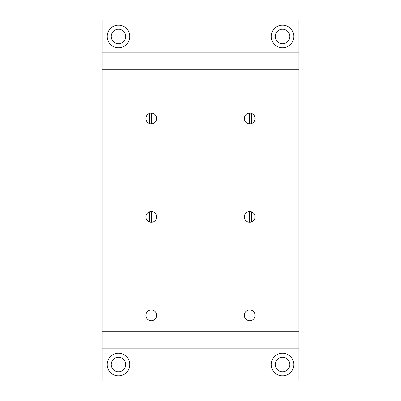 <?xml version="1.0" encoding="UTF-8"?>
<svg xmlns="http://www.w3.org/2000/svg" width="401" height="401" viewBox="0 0 401 401"><rect width="100%" height="100%" fill="white"/><g stroke="black" fill="none" stroke-linecap="round" stroke-linejoin="round"><path stroke-width="0.6" d="M111.227 364.544A7.253 7.253 0 0 0 118.475 371.797A7.253 7.253 0 0 0 125.729 364.544A7.253 7.253 0 0 0 118.475 357.296A7.253 7.253 0 0 0 111.227 364.544M129.764 364.544A11.288 11.288 0 0 1 118.475 375.832A11.288 11.288 0 0 1 107.192 364.544A11.288 11.288 0 0 1 118.475 353.261A11.288 11.288 0 0 1 129.764 364.544M275.271 36.456A7.253 7.253 0 0 0 282.525 43.704A7.253 7.253 0 0 0 289.773 36.456A7.253 7.253 0 0 0 282.525 29.203A7.253 7.253 0 0 0 275.271 36.456M293.808 36.456A11.288 11.288 0 0 1 282.525 47.739A11.288 11.288 0 0 1 271.236 36.456A11.288 11.288 0 0 1 282.525 25.168A11.288 11.288 0 0 1 293.808 36.456M275.271 364.544A7.253 7.253 0 0 0 282.525 371.797A7.253 7.253 0 0 0 289.773 364.544A7.253 7.253 0 0 0 282.525 357.296A7.253 7.253 0 0 0 275.271 364.544M293.808 364.544A11.288 11.288 0 0 1 282.525 375.832A11.288 11.288 0 0 1 271.236 364.544A11.288 11.288 0 0 1 282.525 353.261A11.288 11.288 0 0 1 293.808 364.544M111.227 36.456A7.253 7.253 0 0 0 118.475 43.704A7.253 7.253 0 0 0 125.729 36.456A7.253 7.253 0 0 0 118.475 29.203A7.253 7.253 0 0 0 111.227 36.456M129.764 36.456A11.288 11.288 0 0 1 118.475 47.739A11.288 11.288 0 0 1 107.192 36.456A11.288 11.288 0 0 1 118.475 25.168A11.288 11.288 0 0 1 129.764 36.456M298.925 20.05L102.075 20.05L102.075 69.263L298.925 69.263L102.075 69.263L102.075 331.737L298.925 331.737L298.925 20.05M251.517 221.974L251.517 211.833M251.517 123.548L251.517 113.408M149.152 221.843L149.152 211.964M149.152 123.418L149.152 113.538M102.075 380.95L102.075 348.143L298.925 348.143L298.925 380.95L102.075 380.95M156.666 315.331A5.378 5.378 0 0 1 151.287 320.715A5.378 5.378 0 0 1 145.904 315.331A5.378 5.378 0 0 1 151.287 309.953A5.378 5.378 0 0 1 156.666 315.331M255.096 118.475A5.378 5.378 0 0 1 249.713 123.859A5.378 5.378 0 0 1 244.334 118.475A5.378 5.378 0 0 1 249.713 113.097A5.378 5.378 0 0 1 255.096 118.475M255.096 315.331A5.378 5.378 0 0 1 249.713 320.715A5.378 5.378 0 0 1 244.334 315.331A5.378 5.378 0 0 1 249.713 309.953A5.378 5.378 0 0 1 255.096 315.331M156.666 216.906A5.378 5.378 0 0 1 151.287 222.284A5.378 5.378 0 0 1 145.904 216.906A5.378 5.378 0 0 1 151.287 211.522A5.378 5.378 0 0 1 156.666 216.906M255.096 216.906A5.378 5.378 0 0 1 249.713 222.284A5.378 5.378 0 0 1 244.334 216.906A5.378 5.378 0 0 1 249.713 211.522A5.378 5.378 0 0 1 255.096 216.906M156.666 118.475A5.378 5.378 0 0 1 151.287 123.859A5.378 5.378 0 0 1 145.904 118.475A5.378 5.378 0 0 1 151.287 113.097A5.378 5.378 0 0 1 156.666 118.475M254.961 218.084L254.961 215.723M254.961 316.514L254.961 314.148M254.961 119.658L254.961 117.298M145.909 315.472L145.909 315.196M145.909 217.041L145.909 216.766M145.909 118.616L145.909 118.34M149.518 221.984L149.518 211.823M149.518 123.558L149.518 113.398M151.568 222.279L151.568 211.533M151.568 123.849L151.568 113.102M249.432 222.279L249.432 211.533M249.432 123.849L249.432 113.102M251.482 221.984L251.482 211.823M251.482 123.558L251.482 113.398M298.925 348.143L298.925 331.737L102.075 331.737L102.075 348.143M298.925 52.857L102.075 52.857"/></g></svg>
